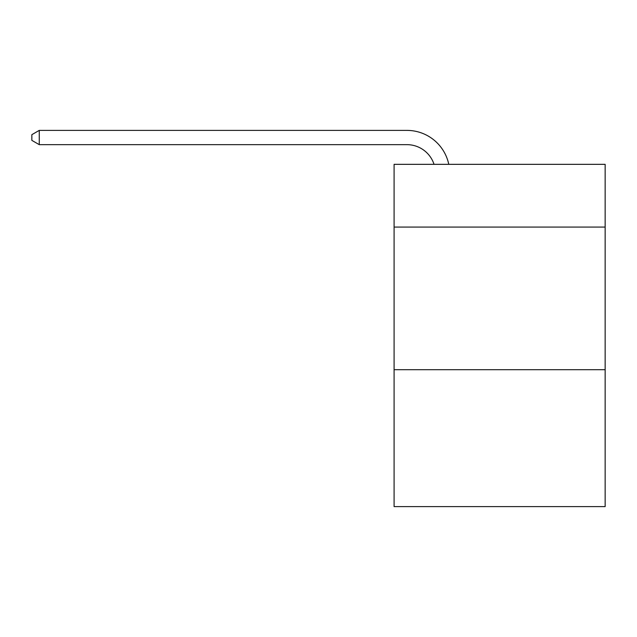 <?xml version="1.0" encoding="UTF-8"?>
<svg xmlns="http://www.w3.org/2000/svg" width="637" height="637" viewBox="0 0 637 637"><rect width="100%" height="100%" fill="white"/><g stroke="black" fill="none" stroke-linecap="round" stroke-linejoin="round"><path stroke-width="0.96" d="M605.15 227.083L605.15 164.338L394.088 164.338L394.088 227.083L605.15 227.083L605.15 506.606L394.088 506.606L394.088 227.083M605.15 369.699L394.088 369.699M434.036 164.338A28.522 28.522 0 0 0 406.916 144.655A28.522 28.522 0 0 1 434.036 164.338A28.522 28.522 0 0 0 406.916 144.655A28.522 28.522 0 0 1 434.036 164.338A28.522 28.522 0 0 0 406.916 144.655A28.522 28.522 0 0 1 434.036 164.338A28.522 28.522 0 0 0 406.916 144.655A28.522 28.522 0 0 1 434.036 164.338A28.522 28.522 0 0 0 406.916 144.655A28.522 28.522 0 0 1 434.036 164.338A28.522 28.522 0 0 0 406.916 144.655A28.522 28.522 0 0 1 434.036 164.338A28.522 28.522 0 0 0 406.916 144.655A28.522 28.522 0 0 1 434.036 164.338A28.522 28.522 0 0 0 406.916 144.655A28.522 28.522 0 0 1 434.036 164.338A28.522 28.522 0 0 0 406.916 144.655L39.263 144.655L31.85 140.379L31.85 134.67L39.263 130.394L406.916 130.394A42.783 42.783 0 0 1 448.782 164.338M39.263 130.394L406.916 130.394L39.263 130.394L406.916 130.394L39.263 130.394L406.916 130.394L39.263 130.394L406.916 130.394L39.263 130.394L406.916 130.394L39.263 130.394L406.916 130.394L39.263 130.394L406.916 130.394L39.263 130.394L406.916 130.394L39.263 130.394L39.263 144.655"/></g></svg>
